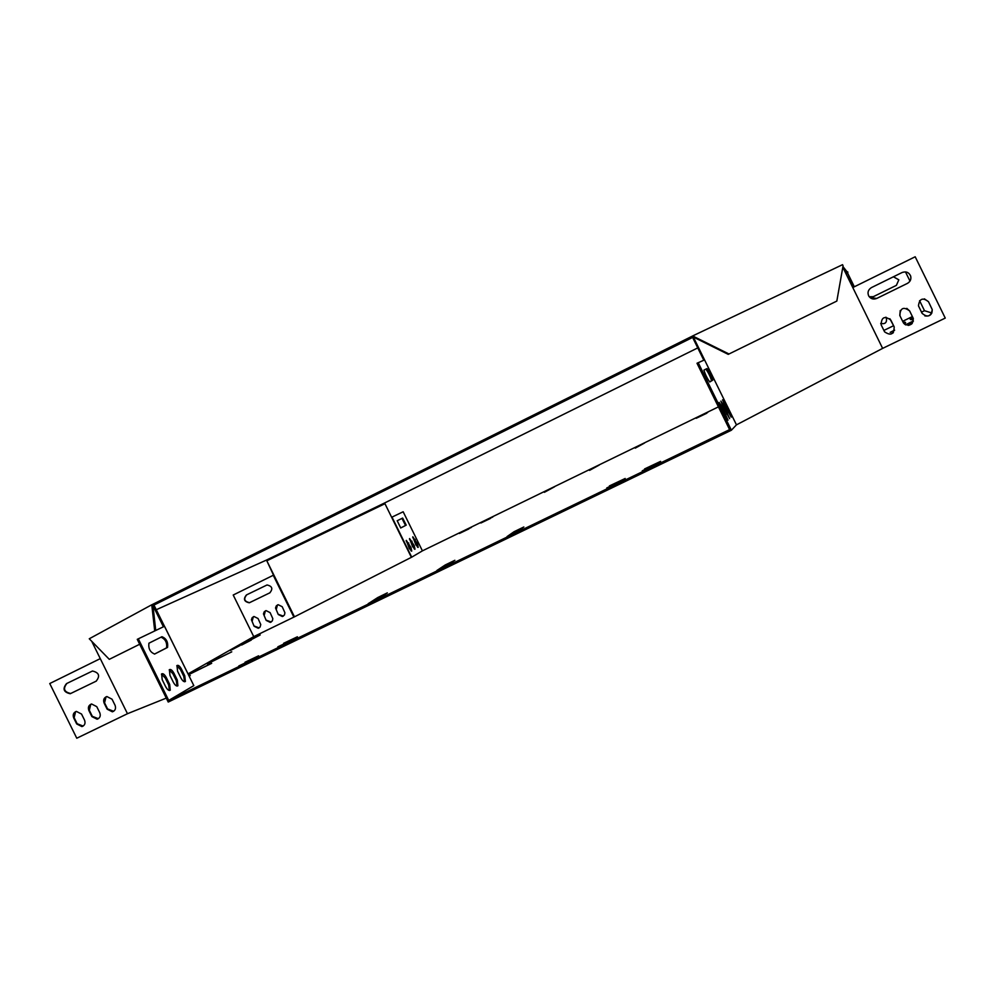 <?xml version="1.0" encoding="UTF-8"?>
<svg xmlns="http://www.w3.org/2000/svg" width="995" height="995" viewBox="0 0 995 995"><rect width="100%" height="100%" fill="white"/><g stroke="black" fill="none" stroke-linecap="round" stroke-linejoin="round"><path stroke-width="1.49" d="M697.756 347.902L384.244 503.147L266.15 560.21L156.277 609.736M692.781 335.912L152.409 604.487L152.944 605.569L693.353 337.069L692.781 335.912L693.527 335.526L842.541 264.682L843.076 265.764L836.832 301.075L728.24 354.357L693.353 337.069L694.087 336.683L693.527 335.526M842.877 266.884L847.255 272.344L845.725 273.127M842.939 266.56L846.857 271.523L853.747 287.07M847.255 272.344L847.852 272.058L846.857 271.523M109.288 659.337L139.686 644.25L109.288 659.337L89.264 638.778L151.377 604.985L151.912 606.054L152.944 605.569L155.742 630.469M152.409 604.487L151.377 604.985M847.852 272.058L847.665 273.177L854.332 286.771M836.832 301.075L728.24 354.357M728.999 353.996L694.087 336.683M273.525 575.16L266.834 560.794L265.827 560.372L267.207 560.62M383.971 504.166L384.244 503.147M154.722 630.954L151.912 606.054M283.637 643.292L297.393 636.788L283.811 643.628M609.4 485.921L625.196 478.483L609.574 486.281M644.561 468.943L660.593 461.381L644.735 469.304M251.262 640.083L241.561 645.083L251.262 640.083M706.661 413.286L696.239 418.273L706.661 413.286M490.423 518.445L480.921 522.997L490.423 518.445M468.832 528.942L459.416 533.457L468.832 528.942M606.751 487.96L622.696 480.448L606.925 488.321M277.841 646.825L291.709 640.258L278.015 647.16M240.081 645.519L230.342 650.531L240.081 645.519M492.823 516.977L483.371 521.504L492.823 516.977M707.694 412.477L697.333 417.427L707.694 412.477M252.506 659.486L238.8 665.966L252.506 659.486M239.621 645.233L249.173 640.32L239.658 645.295M589.562 470.349L599.301 465.013L589.575 470.374M544.377 492.314L554.601 486.754L544.377 492.314M644.499 443.049L635.245 448.136L644.499 443.049M188.465 674.759L211.674 663.329L188.366 674.56M189.174 676.19L190.256 675.555L189.1 676.053M207.196 663.69L231.76 651.849L207.296 663.889M454.864 560.297L445.312 564.924L436.917 570.458L446.817 565.608L454.864 560.297M523.83 526.989L514.104 531.691L507.052 536.579L517.077 531.678L523.83 526.989M368.262 603.542L377.826 598.928L387.329 592.871L377.739 597.56L368.312 603.654M893.41 332.566L891.134 333.785L893 333.002M912.216 323.425L908.161 325.39M908.87 325.328L911.731 323.935M894.592 330.091L890.177 332.367L894.53 330.377M913.385 320.962L905.5 324.793M905.761 324.93L913.323 321.261M903.895 323.524L905.637 322.579L903.634 323.176M903.261 322.567L904.965 322.094L903.46 322.915M913.261 318.499L910.947 319.731L913.373 318.922M411.383 557.349L384.953 503.694L266.834 560.794L294.47 616.825L411.719 557.163L391.993 517.114L403.162 511.766L422.415 550.857L718.427 406.868M294.47 616.825L253.737 636.626L233.216 595.022L273.252 575.284L293.886 617.124M188.043 673.889L253.737 636.626M842.815 267.257L852.79 287.543L915.189 256.772L945.25 318.089L882.627 348.387L736.462 424.853L704.559 359.892L696.997 363.25L729.596 429.616L168.727 700.43L138.305 638.827L164.523 626.253L193.826 685.617L154.499 606.142L153.081 606.851M168.727 700.43L193.739 685.679M921.494 312.156L924.492 310.701L931.892 313.002M883.883 330.427L893.597 325.713M902.652 321.31L912.39 316.572M422.415 550.857L411.719 557.163M904.679 324.283C910.475 326.31 913.298 324.283 913.174 318.226L910.189 319.296L913 317.815M471.369 527.412L462.003 531.902L471.369 527.412M642.26 470.809L658.454 463.185L642.447 471.17M250.69 639.86L260.205 634.959L250.715 639.922M258.576 655.817L244.981 662.26L258.576 655.817M736.462 424.853L731.387 430.226L168.23 702.047L137.26 639.35L138.305 638.827M166.277 698.104L127.472 713.713L76.777 738.228L49.75 683.54L100.271 658.628L127.472 713.713M447.762 564.986L444.902 566.677M518.121 530.957L513.594 533.556M163.416 626.788L153.466 606.639M703.801 360.215L693.192 338.611L694.821 337.803M704.559 359.892L693.925 338.225M847.665 273.165L846.111 273.936M924.492 310.701L919.579 300.677M909.977 281.075L905.487 271.921M893.435 276.772L898.833 279.831L896.383 285.366L873.287 296.697L869.22 296.734L873.287 296.697L896.358 285.366L898.821 279.844L893.41 276.784M885.936 317.169L886.421 318.176C887.043 322.604 885.127 324.358 880.687 323.437C885.127 324.345 887.03 322.591 886.408 318.164L885.923 317.169M900.239 310.527L899.915 315.726L903.224 322.479C909.082 327.007 912.403 325.601 913.199 318.238L909.629 310.938L906.806 308.363M900.226 310.539L899.791 315.477C900.301 307.928 903.584 306.423 909.654 310.95L909.629 310.938M852.79 287.543L882.627 348.387M698.192 362.653L731.387 430.226M709.659 381.918L711.599 380.699C710.156 376.172 708.241 372.317 705.853 369.12M703.962 370.065L703.913 370.165C705.467 374.966 707.433 378.896 709.808 381.956L712.768 380.127C711.263 375.463 709.336 371.608 706.997 368.56L703.962 370.065M725.492 404.492L722.544 399.828L724.658 405.189L731.176 417.141L725.492 404.492L724.547 404.965M722.208 407.216L719.174 402.44L721.325 407.938L728.029 420.164L722.208 407.216L721.213 407.689M723.875 405.836L720.877 401.122L723.017 406.545L729.621 418.634L723.875 405.836L722.905 406.308M870.115 297.667L876.769 298.413L907.378 283.413C910.263 281.722 911.358 279.272 910.636 276.088C908.945 272.356 906.109 271.162 902.129 272.493M884.555 331.783L884.58 331.832C890.848 336.012 894.032 334.357 894.157 326.858L889.866 318.711M924.852 315.888C929.84 316.621 932.29 314.519 932.215 309.569L928.509 301.746L924.392 298.848M913.199 318.238L909.654 310.95M907.403 283.401C910.301 281.709 911.383 279.272 910.674 276.075C908.957 272.307 906.084 271.125 902.067 272.53L871.471 287.58C868.187 289.644 867.254 292.43 868.697 295.938C870.687 298.898 873.374 299.719 876.782 298.425L907.378 283.413M890.861 320.104L890.848 320.091C884.63 315.589 881.383 317.169 881.147 324.83L884.592 331.857C890.861 336.036 894.057 334.382 894.182 326.87L890.836 320.079M928.546 301.759C922.825 297.219 919.455 298.575 918.46 305.813L922.079 313.325C927.576 317.853 930.972 316.597 932.253 309.582L928.509 301.746M397.192 520.746L402.639 518.059L406.221 525.136L400.736 527.959L397.192 520.746M409.281 548.469L406.296 540.36L410.985 547.499L411.743 551.093L409.281 548.469M415.798 544.775L412.85 536.79L417.452 543.83L418.211 547.362L415.798 544.775M412.564 546.603L409.592 538.569L414.243 545.646L415.002 549.215L412.564 546.603M401.968 518.395L405.537 525.472L400.649 527.984M406.147 540.733L411.196 551.056M412.701 537.176L417.676 547.325M409.455 538.942L414.455 549.178M269.807 592.846L249.297 602.796C244.061 601.676 243.103 599.052 246.437 594.948L267.021 584.973C272.232 586.154 273.165 588.779 269.807 592.846L269.906 592.796M278.277 614.512L275.54 607.982L276.311 605.868L278.165 604.699L282.219 606.726L284.931 612.796L284.458 614.985L282.393 616.539L278.277 614.512L276.212 609.649L277.468 604.935M254.148 626.278L251.424 619.761L252.17 617.671L253.999 616.502L258.066 618.517L260.765 624.562L260.068 627.099L258.277 628.28L254.148 626.278L252.096 621.415L253.352 616.726M266.187 620.407L263.464 613.878L264.222 611.776L266.063 610.607L270.118 612.634L272.829 618.679L272.369 620.868L270.317 622.41L266.187 620.407L264.135 615.544L265.391 610.843M269.968 592.771L249.571 602.647C244.347 601.552 243.389 598.94 246.685 594.836M283.339 616.129L278.538 614.375M259.185 627.882L254.421 626.116M271.249 622.024L266.461 620.258M92.112 642.111L100.271 658.628M167.309 647.546L154.673 654.026C150.183 652.297 148.267 648.703 148.914 643.205L161.949 636.713C166.327 638.467 168.205 642.011 167.583 647.347L154.474 654.101M180.928 677.993L177.57 671.215L176.961 665.555C178.254 664.847 179.747 666.016 181.438 669.063L184.772 675.804L185.393 681.488C184.112 682.197 182.62 681.04 180.928 677.993M165.643 686.662L162.21 679.722L161.613 673.926C162.969 673.18 164.523 674.361 166.264 677.483L169.672 684.373L170.269 690.194C168.926 690.953 167.384 689.771 165.643 686.662M173.366 682.284L169.983 675.418L169.374 669.697C170.692 668.963 172.21 670.145 173.938 673.229L177.309 680.045L177.906 685.791C176.6 686.525 175.083 685.356 173.366 682.284M160.979 637.186C165.344 639.014 167.21 642.571 166.575 647.844L166.289 648.043M176.787 665.779L180.431 669.548L183.764 676.301L184.548 681.762M161.451 674.137L165.232 677.981L168.64 684.883L169.399 690.493M169.2 669.909L172.919 673.727L176.289 680.543L177.06 686.077M66.914 683.403C62.809 688.652 64.066 692.022 70.695 693.49L96.353 681.077M106.055 696.823L104.562 702.831L107.572 708.925L113.641 711.288M75.608 711.661L74.14 717.631L77.137 723.713L83.145 726.076M90.794 704.261L89.314 710.243L92.324 716.338L98.356 718.688M66.503 683.615C62.337 688.851 63.568 692.221 70.235 693.726L96.117 681.189C100.321 676.003 99.114 672.608 92.485 671.016L66.503 683.615M112.049 699.211L106.875 696.55C103.928 697.682 103.007 699.846 104.114 703.067L107.124 709.174L112.385 711.823C115.271 710.666 116.166 708.502 115.072 705.318L112.049 699.211M81.54 714.049L76.366 711.4C73.468 712.544 72.573 714.696 73.68 717.88L76.69 723.962L81.938 726.599C84.786 725.442 85.657 723.29 84.55 720.144L81.54 714.049M96.764 706.649L91.59 703.987C88.667 705.119 87.759 707.296 88.866 710.492L91.876 716.587L97.124 719.223C99.998 718.067 100.881 715.903 99.774 712.743L96.764 706.649M378.274 598.642L377.739 597.56M514.664 532.822L514.104 531.691M445.872 566.043L445.312 564.924M412.042 541.18L411.358 541.516M414.243 545.646L413.559 545.981M415.276 539.389L414.579 539.725M417.452 543.83L416.768 544.165M408.771 542.996L408.074 543.332M410.985 547.499L410.288 547.835M176.289 680.543L177.309 680.045M172.919 673.727L173.938 673.229M726.499 413.646L727.482 413.174M168.64 684.883L169.672 684.373M165.232 677.981L166.264 677.483M724.857 415.126L725.852 414.641M183.764 676.301L184.772 675.804M180.431 669.548L181.438 669.063M728.104 412.216L729.061 411.756M406.147 525.186L405.462 525.522M711.562 380.786L712.731 380.214M164.523 626.253L193.826 685.617M406.221 525.136L405.537 525.472M166.575 647.844L167.583 647.347M711.599 380.699L712.768 380.127"/></g></svg>
